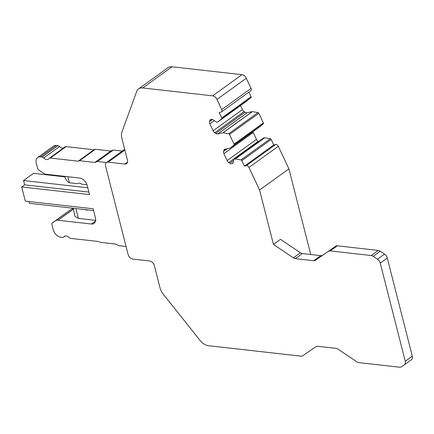 <?xml version="1.0" encoding="UTF-8"?>
<svg xmlns="http://www.w3.org/2000/svg" width="434" height="434" viewBox="0 0 434 434"><rect width="100%" height="100%" fill="white"/><g stroke="black" fill="none" stroke-linecap="round" stroke-linejoin="round"><path stroke-width="0.65" d="M335.666 246.192L315.404 260.346L335.666 246.192A4.807 3.168 54.2 0 1 337.348 245.823L378.258 250.44A4.807 3.168 54.2 0 1 380.227 251.221L384.513 254.118A4.807 3.168 54.2 0 1 387.285 258.046L412.3 356.184A4.807 3.168 54.2 0 1 411.465 359.672A4.807 3.168 54.2 0 1 411.427 359.699L404.466 364.723M322.44 255.263A4.807 3.168 54.2 0 1 320.764 255.631L302.373 253.559A4.807 3.168 54.2 0 1 300.404 252.778L280.483 239.318L273.447 244.396L259.586 190.016L248.97 167.448A2.403 1.584 54.2 0 0 246.349 165.674L244.407 166.103L241.83 160.634A0.96 0.635 -125.8 0 0 241.006 159.924L235.374 158.958A0.483 0.315 54.2 0 0 235.266 158.958L234.154 159.202A0.483 0.315 54.2 0 0 234.072 159.24L263.395 138.072A0.483 0.315 -125.8 0 0 263.335 138.137M248.883 92.122L251.074 96.777A0.96 0.635 -125.8 0 1 251.004 97.683L221.687 118.851A0.96 0.635 -125.8 0 0 221.752 117.945L219.181 112.477L221.123 112.048A2.403 1.584 -125.8 0 0 221.53 111.869L250.852 90.701A2.403 1.584 -125.8 0 0 251.064 88.395L246.295 78.256A4.807 3.168 -125.8 0 0 241.96 74.675L172.038 66.782L142.715 87.95A11.539 7.6 54.2 0 0 138.592 88.905A11.539 7.6 54.2 0 0 136.667 91.536L121.943 131.969A12.499 8.235 54.2 0 0 121.856 138.18L127.46 160.162A4.807 3.168 54.2 0 1 126.625 163.651A4.807 3.168 54.2 0 1 124.911 164.047L108.126 162.153A4.807 3.168 54.2 0 0 106.406 162.549A4.807 3.168 54.2 0 0 105.57 166.038L128.084 254.362A4.807 3.168 54.2 0 0 132.831 259.071L149.611 260.964A4.807 3.168 54.2 0 1 154.358 265.673L159.962 287.655A12.499 8.235 54.2 0 0 163.309 294.257L200.128 340.506A11.539 7.6 54.2 0 0 208.418 345.714L301.966 356.271L316.001 346.647A4.807 3.168 54.2 0 1 317.677 346.278L336.062 348.356A4.807 3.168 54.2 0 1 338.037 349.137L356.808 361.82A4.807 3.168 54.2 0 0 358.782 362.602L399.692 367.218A4.807 3.168 54.2 0 0 401.369 366.849L404.385 364.777A4.807 3.168 54.2 0 0 404.428 364.75A4.807 3.168 54.2 0 0 405.264 361.267L380.249 263.123L387.285 258.046M263.395 138.072A0.483 0.315 -125.8 0 1 263.476 138.034L264.588 137.79A0.483 0.315 -125.8 0 1 264.697 137.79L270.322 138.755A0.96 0.635 -125.8 0 1 271.152 139.466L273.724 144.934L275.671 144.506A2.403 1.584 -125.8 0 1 278.292 146.28L288.908 168.848L310.739 254.503M288.908 168.848L259.586 190.016M252.924 131.692A3.364 2.219 -125.8 0 0 253.212 132.5L256.456 139.395A3.364 2.219 -125.8 0 0 258.111 141.354L258.49 141.609M172.038 66.782A11.539 7.6 -125.8 0 0 167.915 67.737L138.592 88.905M251.004 97.683L217.939 121.889A0.483 0.315 -125.8 0 1 217.846 121.927L216.734 122.176A0.483 0.315 54.2 0 1 216.447 122.1L213.219 119.92A3.364 2.219 54.2 0 0 211.206 119.399L210.978 119.448A3.364 2.219 54.2 0 0 210.409 119.703A3.364 2.219 54.2 0 0 209.785 120.674L209.551 121.618L212.459 119.524M240.544 105.565L242.443 109.601A3.364 2.219 -125.8 0 0 244.098 111.56L245.091 112.232A3.364 2.219 -125.8 0 0 247.109 112.753L252.273 111.614A0.483 0.315 -125.8 0 1 252.382 111.614L258.013 112.58L228.691 133.748L223.06 132.782A0.483 0.315 54.2 0 0 222.951 132.782L252.273 111.614M259.554 126.907A0.483 0.315 -125.8 0 0 259.559 126.902L263.319 123.858A0.96 0.635 -125.8 0 0 263.384 122.952L258.843 113.29A0.96 0.635 -125.8 0 0 258.013 112.58M263.319 123.858L233.997 145.027L230.248 148.065L259.559 126.902A0.483 0.315 -125.8 0 0 259.57 126.891L230.248 148.065A0.483 0.315 -125.8 0 0 230.248 148.065A0.483 0.315 -125.8 0 1 230.161 148.108L224.991 149.242A3.364 2.219 54.2 0 0 224.427 149.497A3.364 2.219 54.2 0 0 223.798 150.468L223.564 151.412L227.264 148.743M233.997 145.027A0.96 0.635 -125.8 0 0 234.062 144.121L229.521 134.459A0.96 0.635 -125.8 0 0 228.691 133.748M247.109 112.753L217.787 133.922L222.951 132.782M217.787 133.922A3.364 2.219 54.2 0 1 215.774 133.401L245.091 112.232M244.098 111.56L214.776 132.728L215.774 133.401M214.776 132.728A3.364 2.219 54.2 0 1 213.121 130.77L209.877 123.874A3.364 2.219 54.2 0 1 209.551 121.618M221.687 118.851L217.939 121.889M221.53 111.869A2.403 1.584 -125.8 0 0 221.741 109.563L216.973 99.424A4.807 3.168 54.2 0 0 212.638 95.843L241.96 74.675M142.715 87.95L212.638 95.843M273.724 144.934L244.407 166.103M233.015 162.956L232.027 163.667A3.364 2.219 -125.8 0 0 232.597 163.412A3.364 2.219 -125.8 0 0 233.221 162.441L233.986 159.381A0.483 0.315 54.2 0 1 234.072 159.24M232.027 163.667L231.799 163.716A3.364 2.219 54.2 0 1 229.787 163.195L228.789 162.522A3.364 2.219 54.2 0 1 227.134 160.564L223.89 153.669A3.364 2.219 54.2 0 1 223.564 151.412M122.296 151.081L113.35 150.066L97.52 161.502L106.466 162.511M97.52 161.502L94.84 162.452L79.52 160.721L78.18 161.193L50.301 158.047L66.131 146.616A2.886 1.899 -125.8 0 0 65.1 146.855L49.27 158.285A2.886 1.899 54.2 0 1 50.301 158.047M88.872 192.083L24.63 184.83L21.7 186.946L89.513 194.6L87.218 185.578A7.693 5.067 54.2 0 0 79.628 178.048L46.346 174.289A7.693 5.067 54.2 0 1 43.188 173.041L38.756 170.047A1.92 1.264 54.2 0 1 37.65 168.473L36.288 163.141A7.693 5.067 54.2 0 1 37.628 157.564A7.693 5.067 54.2 0 1 40.378 156.924L42.038 157.113A2.886 1.899 54.2 0 1 43.72 157.987A5.045 3.326 54.2 0 0 48.467 159.094A5.045 3.326 54.2 0 0 48.977 158.578A2.886 1.899 54.2 0 1 49.27 158.285M21.7 186.946L25.313 201.121L93.131 208.776L95.426 217.797A7.693 5.067 54.2 0 1 94.091 223.374A7.693 5.067 54.2 0 1 91.341 224.015L58.058 220.255L73.248 209.291M126.082 246.507L118.981 245.704L115.645 244.076L100.325 242.346L98.654 241.532L70.775 238.385A2.886 1.899 54.2 0 1 69.098 237.512A5.045 3.326 54.2 0 0 64.346 236.4A5.045 3.326 54.2 0 0 63.836 236.915A2.886 1.899 54.2 0 1 63.543 237.208A2.886 1.899 54.2 0 1 62.512 237.452L60.852 237.262A7.693 5.067 54.2 0 1 53.263 229.727L51.906 224.394A1.92 1.264 54.2 0 1 52.237 223L55.378 220.846A7.693 5.067 54.2 0 1 58.058 220.255M68.073 211.57L52.237 223A1.92 1.264 54.2 0 1 52.254 222.989L68.089 211.559A1.92 1.264 -125.8 0 0 68.073 211.57A1.92 1.264 -125.8 0 0 68.057 211.58M73.2 208.797A7.693 5.067 -125.8 0 0 71.209 209.416L68.089 211.559M40.378 156.924L56.208 145.493A7.693 5.067 -125.8 0 0 53.458 146.133L37.628 157.564M56.208 145.493L57.868 145.683L42.038 157.113M63.467 148.037A5.045 3.326 -125.8 0 1 59.55 146.556A2.886 1.899 -125.8 0 0 57.868 145.683M66.131 146.616L94.01 149.763L78.18 161.193M113.35 150.066L110.675 151.016L95.35 149.285L94.01 149.763M110.675 151.016L94.84 162.452M93.581 210.555L29.338 203.302L28.888 201.528M24.63 184.83L23.539 180.533L33.505 173.334L64.943 176.882M95.35 149.285L79.52 160.721M87.776 187.786L23.539 180.533M384.513 254.118L377.477 259.201A4.807 3.168 54.2 0 1 380.249 263.123M377.477 259.201L373.191 256.304L380.227 251.221M378.258 250.44L371.216 255.523A4.807 3.168 54.2 0 1 373.191 256.304M371.216 255.523L330.307 250.906L337.348 245.823M328.63 251.275A4.807 3.168 54.2 0 1 330.307 250.906M315.404 260.346A4.807 3.168 54.2 0 1 313.728 260.715L295.337 258.637A4.807 3.168 54.2 0 1 293.368 257.856L273.447 244.396M75.89 208.559L78.397 218.394L74.973 216.289L73.205 208.255M95.659 220.342L78.397 218.394M87.522 209.872A2.886 1.899 54.2 0 1 87.505 209.882A2.886 1.899 54.2 0 1 85.232 209.611M64.791 176.34C65.664 179.155 66.787 181.054 68.165 182.036L69.31 182.736L67.775 176.709M69.31 182.736L77.377 183.647A2.886 1.899 54.2 0 0 78.408 183.408A2.886 1.899 54.2 0 0 78.473 183.354A2.886 1.899 54.2 0 1 78.543 183.3A2.886 1.899 54.2 0 1 81.424 184.103L86.957 184.727M278.292 146.28L248.97 167.448M263.384 122.952L234.062 144.121M258.843 113.29L229.521 134.459M252.382 111.614L223.06 132.782M213.121 130.77L242.443 109.601M214.32 120.663L209.877 123.874M211.613 119.361L209.785 120.674M251.074 96.777L221.752 117.945M251.064 88.395L221.741 109.563M246.295 78.256L216.973 99.424M124.911 164.047L127.547 162.142M124.883 150.05L108.126 162.153M246.349 165.674L275.671 144.506M271.152 139.466L241.83 160.634M270.322 138.755L241.006 159.924M264.697 137.79L235.374 158.958M235.266 158.958L264.588 137.79M263.476 138.034L234.154 159.202M233.107 162.772L231.799 163.716M229.787 163.195L233.747 160.336M258.111 141.354L228.789 162.522M227.134 160.564L256.456 139.395M253.212 132.5L223.89 153.669M225.718 149.084L223.798 150.468M63.836 236.915L64.997 236.08M55.378 220.846L71.209 209.416M91.341 224.015L95.561 220.966M59.55 146.556L43.72 157.987M412.3 356.184L405.264 361.267M320.764 255.631L313.728 260.715M293.368 257.856L300.404 252.778M295.337 258.637L302.373 253.559M247.25 100.726L217.928 121.894M106.406 162.549L124.704 149.339M63.543 237.208L65.181 236.031M411.465 359.672L404.428 364.75"/></g></svg>
